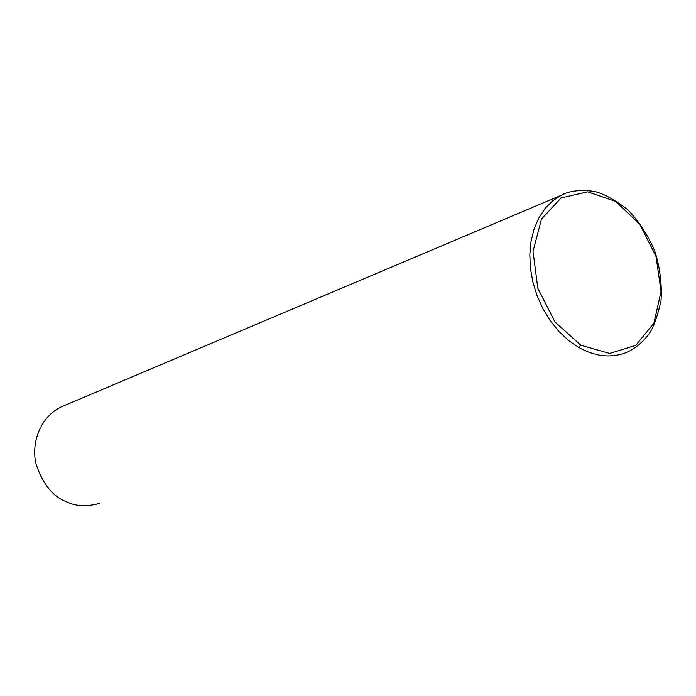 <?xml version="1.0" encoding="UTF-8"?>
<svg xmlns="http://www.w3.org/2000/svg" width="696" height="696" viewBox="0 0 696 696"><rect width="100%" height="100%" fill="white"/><g stroke="black" fill="none" stroke-linecap="round" stroke-linejoin="round"><path stroke-width="1.04" d="M580.751 345.19L609.67 353.429L635.735 345.39L653.935 323.196L661.052 291.502L656.024 256.433L639.92 224.434L615.638 201.405L587.598 191.835L561.098 197.951L541.488 219.083L533.032 251.369L537.817 288.257L554.956 321.9L580.751 345.19L578.872 347.53C594.819 356.326 610.061 358.205 624.608 353.168L624.895 353.063M565.43 193.41L561.202 195.298L552.511 200.987L544.942 208.661L538.713 218.118L534.032 229.123L531.031 241.381L529.821 254.562L530.448 268.299L532.901 282.185L537.121 295.835L542.993 308.841L550.336 320.83L558.932 331.47L568.536 340.448L578.872 347.53M561.359 195.219L60.996 406.986C39.002 417.922 31.137 444.622 36.114 464.119C42.665 483.903 52.661 496.396 66.085 501.598C75.707 506.401 86.939 506.966 99.772 503.286M624.608 353.168C633.334 349.914 641.233 343.841 648.289 334.941C652.918 329.008 657.154 317.672 661.009 300.942C662.087 284.577 660.069 268.108 654.962 251.526C648.211 235.553 639.163 221.641 627.844 209.809C614.559 199.552 603.336 193.418 594.158 191.4C580.255 189.521 569.267 190.817 561.202 195.298"/></g></svg>
